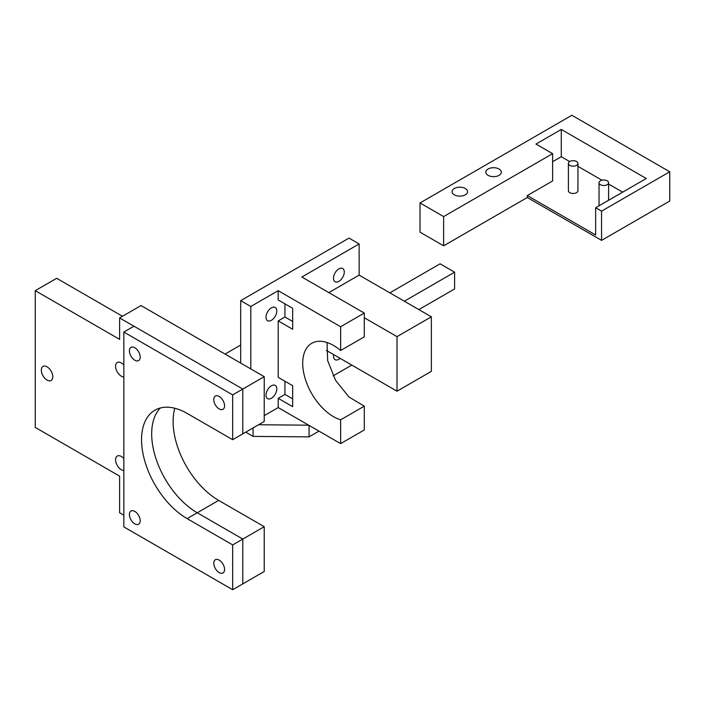 <?xml version="1.0" encoding="UTF-8"?>
<svg xmlns="http://www.w3.org/2000/svg" width="705" height="705" viewBox="0 0 705 705"><rect width="100%" height="100%" fill="white"/><g stroke="black" fill="none" stroke-linecap="round" stroke-linejoin="round"><path stroke-width="1.06" d="M454.337 194.827A7.755 4.477 180 0 1 452.064 191.663A7.755 4.477 180 0 1 459.819 187.186A7.755 4.477 180 0 1 467.574 191.663A7.755 4.477 180 0 1 462.788 195.796A7.755 4.477 180 0 1 454.337 194.827M488.08 175.342A7.755 4.477 180 0 1 485.815 172.179A7.755 4.477 180 0 1 493.571 167.702A7.755 4.477 180 0 1 501.325 172.179A7.755 4.477 180 0 1 496.532 176.312A7.755 4.477 180 0 1 488.08 175.342M420.021 202.952L443.639 216.585L552.623 153.664L535.976 144.058L561.286 129.438L646.274 178.506L595.654 207.737L595.654 235.012L527.314 195.558L527.314 197.506L443.639 245.816L420.021 232.174L420.021 202.952L571.878 115.276L669.75 171.773L601.559 211.147L595.654 207.737M669.75 171.773L669.75 201.004L601.559 240.37L527.314 197.506M443.639 216.585L443.639 245.816M601.559 211.147L601.559 240.37M527.314 195.558L552.623 180.947L552.623 153.664M569.79 165.384A4.776 2.758 0 0 0 574.989 165.983A4.776 2.758 0 0 0 577.941 163.437A4.776 2.758 0 0 0 573.165 160.678A4.776 2.758 0 0 0 568.397 163.437A4.776 2.758 0 0 0 569.79 165.384M600.44 184.71A4.776 2.758 0 0 0 605.639 185.309A4.776 2.758 0 0 0 608.591 182.762A4.776 2.758 0 0 0 603.815 180.004A4.776 2.758 0 0 0 599.038 182.762A4.776 2.758 0 0 0 600.44 184.71M568.397 163.437L568.397 190.711A4.776 2.758 0 0 0 569.79 192.659A4.776 2.758 0 0 0 574.989 193.258A4.776 2.758 0 0 0 577.941 190.711L577.941 163.437M552.623 161.718L561.286 156.721L569.666 161.56M577.941 166.336L601.982 180.216M608.591 184.031L622.647 192.148M561.286 129.438L561.286 156.721M327.05 342.524L327.658 360.607L335.606 380.383L348.913 396.941L364.282 406.168L364.282 429.971L340.63 443.621L278.193 407.578L278.193 398.307L292.663 406.662L292.663 385.697L278.193 377.351L278.193 320.907L292.663 329.253L292.663 308.296L278.193 299.942L278.193 290.671L340.63 326.723L364.282 313.064L364.282 336.858M340.63 443.621L340.63 419.827A43.613 25.177 60 0 1 306.613 382.868A43.613 25.177 60 0 1 311.733 343.309A43.613 25.177 60 0 1 340.63 350.517L340.63 326.723M340.63 419.827L364.3 406.159M340.63 350.517L364.3 336.849M328.847 292.601L359.136 275.117L359.136 243.939L301.846 277.021L364.282 313.064M351.795 365.084L333.165 375.844M338.885 268.887A7.64 4.406 120 0 0 333.897 275.611A7.64 4.406 120 0 0 335.069 281.727A7.64 4.406 120 0 0 342.709 277.321A7.64 4.406 120 0 0 342.709 268.508A7.64 4.406 120 0 0 338.885 268.887M333.641 354.606A7.64 4.406 120 0 0 335.069 359.665A7.64 4.406 120 0 0 340.171 358.378M250.804 368.935L250.804 306.49L240.687 300.638L240.687 363.093M240.687 300.638L349.01 238.096L359.136 243.939M250.804 306.49L278.193 290.671M326.362 350.403L397.012 391.196L397.012 336.637L431.354 316.809L359.136 275.117M431.354 316.809L431.354 371.368L397.012 391.196M271.39 385.785A7.64 4.406 120 0 0 266.402 392.518A7.64 4.406 120 0 0 267.574 398.633A7.64 4.406 120 0 0 275.214 394.227A7.64 4.406 120 0 0 275.214 385.406A7.64 4.406 120 0 0 271.39 385.785M278.193 407.578L264.225 415.642M271.39 307.847A7.64 4.406 120 0 0 266.402 314.58A7.64 4.406 120 0 0 267.574 320.696A7.64 4.406 120 0 0 275.214 316.289A7.64 4.406 120 0 0 275.214 307.468A7.64 4.406 120 0 0 271.39 307.847M284.943 381.246L284.943 394.412L278.193 398.307M284.943 303.846L284.943 317.003L278.193 320.907M397.012 336.637L364.282 317.743M284.943 394.412L292.663 398.863M284.943 317.003L292.663 321.462M389.83 292.839L440.096 263.811L454.61 272.192L454.61 288.944L418.849 309.592M404.335 301.211L454.61 272.192M232.676 544.921L187.116 518.616A64.428 37.198 -120 0 1 145.018 461.837A64.428 37.198 -120 0 1 154.897 410.213A64.428 37.198 -120 0 1 187.116 413.403L232.676 439.708L232.676 394.897L242.793 389.054L133.968 326.221L123.842 332.064L123.842 526.899L232.676 589.724L242.793 583.881L242.793 539.078L264.225 526.705L264.225 571.508L242.793 583.881L242.793 539.078L232.676 544.921L232.676 589.724M232.676 394.897L123.842 332.064M187.116 518.616L197.241 512.773A64.428 37.198 -120 0 1 156.651 460.629A64.428 37.198 -120 0 1 160.361 407.983A64.428 37.198 -120 0 0 156.651 460.629A64.428 37.198 -120 0 0 197.241 512.773L242.793 539.078L197.241 512.773L218.665 500.4L264.225 526.705M232.676 439.708L242.793 433.857L242.793 389.054L264.225 376.681L141.044 305.565L119.621 317.937L242.793 389.054L242.793 433.857L264.225 421.484L264.225 376.681M219.176 572.583A7.64 4.406 -120 0 0 222.991 572.962A7.64 4.406 -120 0 0 222.991 564.141A7.64 4.406 -120 0 0 215.351 559.735A7.64 4.406 -120 0 0 214.188 565.851A7.64 4.406 -120 0 0 219.176 572.583M219.176 408.926A7.64 4.406 -120 0 0 222.991 409.305A7.64 4.406 -120 0 0 222.991 400.484A7.64 4.406 -120 0 0 215.351 396.078A7.64 4.406 -120 0 0 214.188 402.194A7.64 4.406 -120 0 0 219.176 408.926M134.805 523.868A7.64 4.406 -120 0 0 138.621 524.247A7.64 4.406 -120 0 0 138.621 515.434A7.64 4.406 -120 0 0 130.989 511.028A7.64 4.406 -120 0 0 129.817 517.144A7.64 4.406 -120 0 0 134.805 523.868M134.805 360.22A7.64 4.406 -120 0 0 138.621 360.599A7.64 4.406 -120 0 0 138.621 351.777A7.64 4.406 -120 0 0 130.989 347.371A7.64 4.406 -120 0 0 129.817 353.487A7.64 4.406 -120 0 0 134.805 360.22M174.805 408.248A64.428 37.198 -120 0 0 218.665 500.4M122.485 316.281L56.682 278.29L35.25 290.663L119.621 339.369L119.621 317.937M35.25 290.663L35.25 427.424L119.621 476.139L119.621 512.764L123.842 515.205M52.796 376.77A8.116 4.688 60 0 1 51.121 380.488A8.116 4.688 60 0 1 43.005 375.8A8.116 4.688 60 0 1 43.005 366.433A8.116 4.688 60 0 1 49.253 368.609A8.116 4.688 60 0 1 52.796 376.77M123.842 470.491A8.116 4.688 60 0 1 116.642 464.251A8.116 4.688 60 0 1 117.25 456.064A8.116 4.688 60 0 1 123.842 458.611M123.842 376.972A8.116 4.688 60 0 1 116.642 370.733A8.116 4.688 60 0 1 117.25 362.537A8.116 4.688 60 0 1 123.842 365.084M225.054 354.069L240.687 345.045M308.684 425.185L258.576 424.745M319.004 431.134L309.063 436.871L253.077 436.395L245.745 432.156M253.077 427.926L253.077 436.395M309.063 425.397L309.063 436.871M599.038 182.762L599.038 205.781M608.591 182.762L608.591 200.264"/></g></svg>
